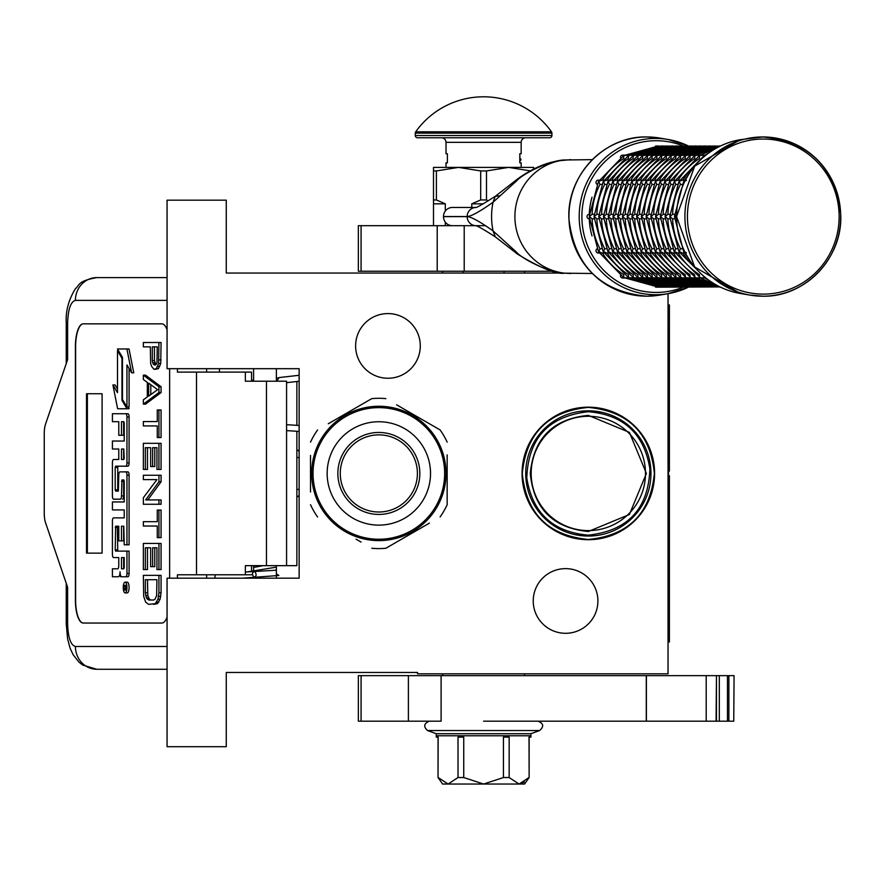 <?xml version="1.0" encoding="UTF-8"?>
<svg xmlns="http://www.w3.org/2000/svg" width="885" height="885" viewBox="0 0 885 885"><rect width="100%" height="100%" fill="white"/><g stroke="black" fill="none" stroke-linecap="round" stroke-linejoin="round"><path stroke-width="1.33" d="M530.27 473.442C533.71 508.709 553.07 528.057 588.337 531.509L629.401 514.495L646.404 473.442L629.401 432.378L588.337 415.375C553.07 418.815 533.71 438.175 530.27 473.442M531.177 473.442A57.16 57.16 -90 0 0 588.337 530.591A57.16 57.16 90 0 0 645.497 473.442A57.16 57.16 90 0 0 588.337 416.282A57.16 57.16 -90 0 0 531.177 473.442M563.446 273.045L226.272 273.045L226.272 200.176L167.066 200.176L167.066 368.691L299.141 368.691L299.141 578.182L167.066 578.182L167.066 746.697L226.272 746.697L226.272 672.456L417.554 672.456L417.554 673.828L668.042 673.828L668.042 293.676M565.57 568.624A32.336 32.336 0 0 1 597.906 600.959A32.336 32.336 0 0 1 565.57 633.295A32.336 32.336 0 0 1 533.235 600.959A32.336 32.336 0 0 1 565.57 568.624M387.951 313.578A32.336 32.336 0 0 1 420.286 345.913A32.336 32.336 0 0 1 387.951 378.249A32.336 32.336 0 0 1 355.615 345.913A32.336 32.336 0 0 1 387.951 313.578M588.337 407.177A66.264 66.264 0 0 1 654.601 473.442A66.264 66.264 0 0 1 588.337 539.706A66.264 66.264 0 0 1 522.073 473.442A66.264 66.264 0 0 1 588.337 407.177M575.56 534.739L588.337 536.056A62.625 62.625 0 0 1 525.712 473.442A62.625 62.625 0 0 1 588.337 410.817L580.129 411.359M588.337 536.056A62.625 62.625 0 0 0 650.962 473.442A62.625 62.625 0 0 0 588.337 410.817L596.545 411.359M588.337 535.148C552.981 532.106 532.471 513.079 526.796 478.044C528.179 438.186 548.689 416.083 588.337 411.724C623.693 414.766 644.203 433.805 649.878 468.829C648.495 508.687 627.985 530.79 588.337 535.148M588.337 407.399C628.45 411.315 650.453 433.329 654.369 473.442C650.453 513.543 628.45 535.558 588.337 539.474C548.224 535.558 526.221 513.543 522.305 473.442C526.221 433.329 548.224 411.315 588.337 407.399M576.71 411.901L576.124 412.023M564.929 415.353L564.376 415.585M527.04 460.642L526.918 461.218M525.723 472.844L525.712 473.442M526.807 485.069L526.918 485.655M530.259 496.85L530.48 497.403M563.822 531.066L564.376 531.288M599.964 534.971L600.55 534.861M649.634 486.241L649.756 485.655M650.951 474.028L650.962 473.442M649.867 461.804L649.756 461.218M646.415 450.022L646.194 449.469M612.851 415.817L612.298 415.585M601.114 412.133L588.337 410.817M263.099 565.659L253.597 567.462M276.374 568.944L275.877 570.239L245.355 572.02M276.374 573.856L278.886 575.482L242.346 578.182M253.741 577.086C256.462 576.611 256.838 574.763 254.858 571.566C252.136 572.042 251.76 573.889 253.741 577.086M252.225 565.659L253.597 565.758M276.374 567.163L247.579 571.854M299.141 375.284L279.041 377.574L276.905 381.214M251.849 381.214L253.597 379.51M276.374 378.105L278.012 377.972M296.862 431.272L296.862 565.659L245.355 565.659L245.355 574.774L177.431 574.774L177.431 578.182M161.855 623.04L83.19 623.04A22.767 7.788 90 0 1 75.402 600.273L75.612 600.273A22.767 7.788 -90 0 0 83.4 623.04L161.855 623.04A22.767 7.788 90 0 0 167.066 617.188M167.066 329.685A22.767 7.788 90 0 0 161.855 323.833L83.19 323.833A22.767 7.788 90 0 0 75.402 346.599L75.402 600.273M169.643 578.182L169.643 368.691M167.066 646.504L75.402 646.504C70.667 645.154 68.079 637.565 67.614 623.726L66.242 623.726L67.614 623.726L67.614 587.297L45.622 522.98A13.662 4.668 -90 0 1 44.25 513.322L44.25 433.55A13.662 4.668 -90 0 1 45.622 423.893L67.614 359.576L67.614 323.147L66.242 323.147C65.534 311.288 68.599 299.794 75.424 288.665C79.761 285.39 77.028 281.109 96.797 277.602L167.066 277.602M251.55 381.214L251.55 372.109L177.431 372.109L177.431 368.691M161.855 323.833L83.4 323.833A22.767 7.788 -90 0 0 75.612 346.599L75.612 600.273M75.402 646.504A22.767 21.395 90 0 0 96.797 669.27L167.066 669.27M251.55 574.774L245.355 574.774M286.574 565.659L286.574 381.214L245.355 381.214L245.355 372.109M102.096 553.136L102.096 393.736L86.52 393.736L86.52 553.136L102.096 553.136L87.372 553.136L87.372 393.736L102.096 393.736M125.117 592.906L127.252 592.906A5.376 1.836 -90 0 0 129.088 587.529A5.376 1.836 -90 0 0 127.252 582.153L125.117 582.153A5.376 1.836 -90 0 0 123.269 587.529A5.376 1.836 -90 0 0 125.117 592.906A5.376 1.836 -90 0 0 126.953 587.529A5.376 1.836 -90 0 0 125.117 582.153M114.563 576.766L118.347 576.766A4.989 1.704 -90 0 0 120.05 571.787A4.989 1.704 -90 0 0 121.754 576.766L127.971 576.766A3.286 1.128 -90 0 0 129.088 573.48L129.088 551.112L115.625 551.112L115.194 549.851L115.625 526.21L118.778 526.21L118.778 540.868L121.499 540.868L121.499 526.21L123.789 526.21L124.221 544.806L126.953 544.806L126.953 475.156A3.286 1.128 -90 0 0 125.825 471.871L119.895 471.882A3.286 1.128 -90 0 0 118.778 475.168L118.347 491.087L115.625 491.087L115.194 489.814L115.194 467.446L115.625 466.185L125.825 466.185A3.286 1.128 -90 0 0 126.953 462.899L126.953 417.012A3.286 1.128 -90 0 0 125.825 413.726L112.417 413.726L112.417 421.691L118.778 421.691L118.778 435.265L121.499 435.265L121.499 421.691L123.789 421.691L124.221 422.953L124.221 441.04L114.563 441.04M120.482 576.766A4.989 1.704 -90 0 0 121.123 576.412M115.681 557.572L118.778 557.572L118.778 565.526A3.286 1.128 90 0 1 117.65 568.812L112.417 568.812L112.417 576.766L118.347 576.766M114.563 509.915L124.221 509.915L124.221 517.88L115.681 517.88M115.681 499.173L120.371 499.173A3.286 1.128 -90 0 0 121.499 495.888L121.931 479.98L123.789 479.98L124.221 481.241L124.221 501.961L114.563 501.961M123.933 480.046L123.635 481.241L121.499 481.241M122.517 499.173A3.286 1.128 -90 0 0 123.635 495.888L123.635 481.241M114.563 449.005L118.778 449.005L118.778 459.492L115.681 459.492M121.499 435.265L123.635 435.265L123.635 421.691M114.563 421.691L118.778 421.691M117.76 491.087L117.76 466.185L127.971 466.185A3.286 1.128 -90 0 0 129.088 462.899L129.088 417.012A3.286 1.128 -90 0 0 127.971 413.726L114.563 413.726M126.953 544.806L129.088 544.806L129.088 475.156A3.286 1.128 -90 0 0 127.971 471.871L125.825 471.871L127.971 471.871M121.499 540.868L123.635 540.868L123.635 526.21M117.76 551.112L117.329 527.471L117.76 526.21L118.778 526.21M126.953 407.012L126.953 364.941L131.611 372.806L133.757 372.806L129.044 348.967L117.484 348.967L122.473 357.385L122.473 399.456L126.953 407.012L129.088 407.012L129.088 368.558M117.484 389.035L115.05 384.931L112.915 384.931L117.616 408.748L126.953 408.748L121.964 400.319L121.964 358.259L117.484 350.703L117.484 392.652L112.915 384.931M126.953 408.748L129.088 408.748L128.06 407.012M251.55 571.566L251.55 565.659M219.458 372.109L219.458 368.691M125.825 576.766A3.286 1.128 -90 0 0 126.953 573.48L126.953 551.112M124.221 517.88L113.545 517.88A3.286 1.128 -90 0 0 112.417 521.165L112.417 554.287A3.286 1.128 -90 0 0 113.545 557.572L118.778 557.572M124.221 501.961L112.417 501.961L112.417 509.915L124.221 509.915M118.778 459.492L113.545 459.492A3.286 1.128 -90 0 0 112.417 462.778L112.417 495.888A3.286 1.128 -90 0 0 113.545 499.173L120.371 499.173M124.221 441.04L112.417 441.04L112.417 449.005L118.778 449.005M127.971 413.726L125.825 413.726M127.971 466.185L125.825 466.185M131.611 372.806L126.909 348.967M118.513 350.703L117.484 350.703M122.993 400.319L121.964 400.319M126.422 589.476L125.482 590.074L125.172 589.189L124.873 590.074L123.834 590.074L123.834 588.569L124.973 587.972L124.973 586.467L123.834 586.467L123.834 585.372L126.422 585.372L126.422 589.476M121.499 568.812L121.499 557.572L124.221 557.572L124.221 567.55L123.789 568.812L121.499 568.812M121.499 459.492L121.499 449.005L123.789 449.005L124.221 458.22L123.789 459.492L121.499 459.492M126.422 589.189L125.172 589.189M124.873 590.074L123.834 590.074M125.969 589.189L125.969 588.569L123.834 588.569M126.422 586.467L125.46 586.467L125.46 588.569L126.422 588.569L124.763 588.569M125.969 586.467L126.422 585.372M123.635 568.812L123.635 557.572L124.221 557.572M123.635 459.492L123.635 449.005M125.891 588.569L125.98 586.467M150.804 600.019L149.476 599.3L147.817 595.671L147.485 579.708M153.636 604.378L157.43 603.647L160.074 599.3L161.07 592.762L161.07 575.361L143.359 575.361L143.691 596.39L145.682 602.198L148.658 604.378L155.284 603.647L157.939 599.3L158.935 592.762L158.935 575.361M145.35 579.708L156.944 579.708L156.612 595.671L154.952 599.3L153.636 600.019L148.658 600.019L146.346 597.84L145.35 592.762L145.35 579.708M147.485 592.762L145.35 592.762M147.817 595.671L145.682 595.671M148.481 597.84L146.346 597.84M149.476 599.3L147.33 599.3M161.07 592.762L158.935 592.762M160.738 596.39L158.603 596.39M160.074 599.3L157.939 599.3M158.758 602.198L156.612 602.198M157.43 603.647L155.284 603.647M158.935 569.553L161.07 569.553L161.07 543.434L143.359 543.434L143.359 569.553L145.35 569.553L145.35 547.793L150.649 547.793L150.649 566.654L152.64 566.654L152.64 547.793L156.944 547.793L156.944 569.553L158.935 569.553L158.935 543.434M152.64 566.654L154.775 566.654L154.775 547.793M145.35 569.553L147.485 569.553L147.485 547.793M158.935 537.637L161.07 537.637L161.07 510.07L157.276 510.07L157.276 521.674L143.359 521.674L143.359 526.033L157.276 526.033L157.276 537.637L158.935 537.637L158.935 510.07M147.817 499.914L161.07 481.783L161.07 475.256L143.359 475.256L143.359 479.604L156.944 479.604L143.359 497.735L143.359 504.262L158.935 504.262L158.935 499.914L145.682 499.914L158.935 481.783L158.935 475.256M158.935 504.262L161.07 504.262L161.07 499.914L158.935 499.914M161.07 481.783L158.935 481.783M158.935 469.448L161.07 469.448L161.07 443.33L143.359 443.33L143.359 469.448L145.35 469.448L145.35 447.688L150.649 447.688L150.649 466.55L152.64 466.55L152.64 447.688L156.944 447.688L156.944 469.448L158.935 469.448L158.935 443.33M152.64 466.55L154.775 466.55L154.775 447.688M145.35 469.448L147.485 469.448L147.485 447.688M158.935 437.533L161.07 437.533L161.07 409.965L157.276 409.965L157.276 421.57L143.359 421.57L143.359 425.928L157.276 425.928L157.276 437.533L158.935 437.533L158.935 409.965M150.804 394.622L150.804 384.687M143.359 404.157L145.494 404.157L161.07 392.553L161.07 386.756L145.494 375.14L143.359 375.14L143.359 379.499L147.33 382.397L147.33 396.911L143.359 399.81L143.359 404.157L158.935 392.553L158.935 386.756L143.359 375.14M148.658 383.128L157.607 389.654L148.658 396.181L148.658 383.128M161.07 392.553L158.935 392.553M161.07 386.756L158.935 386.756M155.86 364.576L154.444 360.637L154.444 346.854M155.284 369.344L158.426 368.614L160.738 363.536L161.07 342.506L143.359 342.506L143.359 346.854L150.317 346.854L150.649 363.536L151.645 366.445L153.968 369.344L156.28 368.614L158.603 363.536L158.935 342.506M154.444 360.637L152.309 360.637L152.309 346.854L157.276 346.854L156.944 362.817L156.28 364.266L154.3 364.985L152.64 362.817L152.309 360.637M154.775 362.817L152.64 362.817M155.439 364.266L153.304 364.266M155.284 364.985L154.3 364.985M161.07 359.907L158.935 359.907M160.738 363.536L158.603 363.536M159.754 366.445L157.607 366.445M158.426 368.614L156.28 368.614M253.597 578.182L253.597 577.352M253.597 571.411L253.597 565.659M253.597 381.214L253.597 368.691M276.374 578.182L276.374 565.659M276.374 381.214L276.374 368.691M444.646 473.442A65.811 65.811 0 0 0 378.846 407.631A65.811 65.811 0 0 0 313.036 473.442A65.811 65.811 0 0 0 378.846 539.242A65.811 65.811 0 0 0 444.646 473.442M446.018 473.442A67.171 67.171 0 0 0 378.846 406.259A67.171 67.171 0 0 0 311.664 473.442A67.171 67.171 0 0 0 378.846 540.613A67.171 67.171 0 0 0 446.018 473.442M310.524 455.399L310.524 491.994M310.524 486.717L310.524 479.77M356.035 539.153L361.08 542.062M424.346 526.044L385.882 548.258A75.148 75.148 0 0 1 371.8 548.258M385.882 548.258L429.402 523.135M447.157 491.485L447.157 504.738A75.148 75.148 0 0 1 440.11 516.951M447.157 504.738L447.157 454.879M447.157 460.156L447.157 467.103M447.157 442.135A75.148 75.148 0 0 0 440.11 429.933L396.602 404.81M401.646 407.719L440.11 429.933M385.882 398.626A75.148 75.148 0 0 0 371.8 398.626L328.28 423.749M333.335 420.829L371.8 398.626M317.571 429.933A75.148 75.148 0 0 0 310.524 442.135M317.571 516.951A75.148 75.148 0 0 1 310.524 504.738M442.655 452.467L442.223 451.184M443.142 454.005L442.898 453.197M442.611 452.323L442.069 450.742M443.617 455.664L443.153 454.049M445.277 463.508L444.967 461.616A67.171 67.171 0 0 0 444.392 458.74M444.989 461.749L444.834 460.886M444.657 460.001L444.281 458.253A67.171 67.171 0 0 0 442.19 451.096M444.403 458.817L444.281 458.253M435.663 437.61L436.04 438.208L435.663 437.61A67.171 67.171 0 0 0 425.187 424.811L424.977 424.612M436.659 439.237L436.526 439.004A67.171 67.171 0 0 1 436.659 439.237L437.013 439.845L436.659 439.237M441.703 449.746L441.438 449.071M441.073 448.153L440.973 447.898A67.171 67.171 0 0 0 439.192 443.938M432.776 433.384L433.196 433.96L432.776 433.384M432.123 432.522A67.171 67.171 0 0 0 431.072 431.194M422.023 421.979L422.245 422.167A67.171 67.171 0 0 0 422.023 421.979L422.587 422.466M421.492 421.548L420.618 420.84L421.492 421.548M421.216 421.315L420.618 420.84M417.654 418.605L419.656 420.087L417.654 418.605L417.123 419.357M429.502 429.325L429.977 429.878M437.013 439.845L437.5 440.697A67.171 67.171 0 0 0 437.367 440.464L437.013 439.845M445.221 463.109L444.978 461.693M438.429 442.423L438.307 442.179A67.171 67.171 0 0 0 437.5 440.697M378.846 512.006A38.564 38.564 0 0 0 417.41 473.442A38.564 38.564 0 0 0 378.846 434.867A38.564 38.564 0 0 0 340.271 473.442A38.564 38.564 0 0 0 378.846 512.006M378.846 514.428A40.987 40.987 0 0 1 337.849 473.442A40.987 40.987 0 0 1 378.846 432.444A40.987 40.987 0 0 1 419.833 473.442A40.987 40.987 0 0 1 378.846 514.428M378.846 525.126A51.695 51.695 0 0 0 430.53 473.442A51.695 51.695 0 0 0 378.846 421.747A51.695 51.695 0 0 0 327.151 473.442A51.695 51.695 0 0 0 378.846 525.126M592.331 273.509L564.53 273.166C550.913 273.277 522.559 259.471 516.464 252.125L493.056 230.919C479.891 221.571 471.262 216.814 467.169 216.626L467.169 216.526C471.218 216.36 479.836 211.592 493.056 202.234L516.464 181.027C523.411 173.106 550.525 160.163 564.53 159.986L592.331 159.643M499.35 195.806L495.29 196.315L517.426 179.091L516.464 181.027M570.814 273.509L564.564 273.177C556.433 274.527 540.724 268.155 517.426 254.061L517.426 254.061A9.06 4.436 -51.9 0 1 516.464 252.125M452.368 225.686A9.06 8.861 -90 0 1 443.496 216.626L443.496 216.526A9.06 8.861 -90 0 1 452.368 207.466L475.787 207.466A9.06 8.861 90 0 0 467.169 216.526L443.496 216.526M476.03 207.466L476.041 207.466A9.06 8.861 90 0 0 476.03 207.466L475.699 207.488C475.809 208.196 482.347 204.479 495.29 196.315L493.056 202.234A68.941 67.437 -90 0 0 491.573 216.582A68.941 67.437 -90 0 0 493.056 230.919L495.29 236.837C483.63 229.392 477.103 225.664 475.699 225.664L476.041 225.686A9.06 8.861 -90 0 1 476.03 225.686M464.216 225.686L464.216 271.23L358.348 271.23L358.348 225.686L485.323 225.686M464.216 271.23L553.424 271.23M524.573 675.642L524.573 673.828M524.573 273.045L524.573 271.23M442.6 675.642L442.6 673.828M442.6 273.045L442.6 271.23M433.495 225.686L433.495 199.955L436.394 199.955L436.394 170.938L458.541 167.387L508.643 167.387L530.779 170.938M486.496 170.938L480.688 170.938L480.688 199.955L486.496 199.955L486.496 170.938L508.643 167.387L533.688 167.387L533.688 169.002M486.496 199.955L488.21 200.829M471.771 207.466L471.771 203.827L480.688 199.955M433.495 199.955L433.495 167.387L458.541 167.387L480.688 170.938M436.394 199.955L445.31 203.827L445.31 211.039M445.31 225.686L445.31 222.113M471.771 203.827L483.298 203.827M433.495 170.938L436.394 170.938M433.495 203.827L445.31 203.827M504.085 273.045L504.085 271.23M463.098 273.045L463.098 271.23M441.106 675.642L441.106 721.186L358.348 721.186L358.348 675.642L706.197 675.642L706.197 721.186L646.282 721.186L646.282 675.642M483.586 721.186L646.282 721.186M733.742 721.186L734.074 675.642L733.742 721.186L706.197 721.186M716.452 721.186L716.452 675.642L733.742 675.642M716.087 721.186L716.452 675.642M716.087 675.642L706.197 675.642M530.923 735.767L530.923 737.128L529.009 737.128L529.13 777.539L524.573 784.044L442.6 784.044L438.042 777.539L438.163 737.128L436.261 737.128L436.261 735.767L530.912 735.767L530.912 733.709L539.618 730.545C544.175 726.53 543.622 723.41 537.969 721.186M529.009 777.539L519.086 784.044L509.163 777.539L503.443 777.539L483.586 784.044L463.74 777.539L458.021 777.539L448.098 784.044L438.163 777.539M539.618 730.545L427.555 730.545L436.272 733.709L530.912 733.709M459.923 735.767L459.923 737.128L458.021 737.128L458.021 777.539M444.292 735.767L451.892 735.767M459.923 737.128L463.74 737.128L463.74 777.539M507.249 735.767L507.249 737.128L503.443 737.128L503.443 777.539M491.197 735.767L475.986 735.767M507.249 737.128L509.163 737.128L509.163 777.539M515.28 735.767L522.891 735.767M519.606 784.01L524.484 782.041M415.696 131.799A83.345 83.345 0 0 1 551.477 131.799L415.696 131.799A2.279 2.279 111.6 0 0 415.275 133.126L415.275 135.516A2.279 2.279 41.4 0 0 417.554 137.783L469.769 137.783M515.955 137.783L549.629 137.783A2.279 2.279 -41.4 0 0 551.908 135.516L551.908 133.126A2.279 2.279 -111.7 0 0 551.477 131.799M549.629 137.783L417.554 137.783M493.498 137.783L505.07 137.783M446.018 167.387L446.018 162.84L447.379 162.84L447.379 153.725L446.018 153.725L446.018 142.341A4.558 4.558 130.3 0 0 441.46 137.783M446.018 142.341L521.165 142.341A4.558 4.558 -130.3 0 1 525.712 137.783M521.165 142.341L521.165 153.725L519.794 153.725L519.794 162.84L521.165 162.84L521.165 167.387M519.794 156.291L519.938 158.515M519.794 154.654L519.938 156.291M519.794 161.844L519.938 160.782M685.333 180.286L683.873 181.281L683.994 183.018M677.324 214.303L674.624 216.582L677.324 218.849M683.994 250.134L683.873 251.871L685.333 252.867M705.898 155.141L704.416 155.439L703.697 156.966M682.169 184.412L680.465 184.412A68.311 66.817 90 0 0 672.633 214.303L669.89 216.582L672.633 218.849A68.311 66.817 90 0 0 680.465 248.74L679.149 251.871L681.483 253.01L684.492 253.01M683.585 181.724L691.251 170.595M683.873 181.281L686.45 180.452M684.492 180.142L681.483 180.142L679.149 181.281L680.432 184.39M674.613 218.849L672.589 218.849M674.58 217.124L674.58 216.04M674.613 214.303L672.589 214.303M686.45 252.701L683.585 251.428M691.251 262.557L683.873 251.871M703.697 276.197L704.416 277.713L705.898 278.012M704.914 155.141L699.681 155.439L699.36 158.581A68.311 66.817 90 0 0 678.153 180.142M704.106 155.616L705.301 155.141M679.757 180.142L676.748 180.142L674.414 181.281L675.731 184.412A68.311 66.817 90 0 0 667.898 214.303L665.155 216.582L667.898 218.849A68.311 66.817 90 0 0 675.731 248.74L674.414 251.871L676.748 253.01L679.757 253.01M677.434 184.412L675.731 184.412M678.85 181.724L704.161 155.583M679.149 181.281L681.716 180.452M669.879 218.849L667.854 218.849M669.845 217.124L669.845 216.04M669.879 214.303L667.854 214.303M681.716 252.701L678.85 251.428M705.301 278.012L679.149 251.871M678.153 253.01A68.311 66.817 90 0 0 699.36 274.571L699.681 277.713L704.914 278.012M694.802 158.581L694.625 158.581A68.311 66.817 90 0 0 673.419 180.142M699.371 155.616L700.566 155.141M700.179 155.141L694.946 155.439L694.603 158.559M675.023 180.142L672.014 180.142L669.679 181.281L670.996 184.412A68.311 66.817 90 0 0 663.164 214.303L660.42 216.582L663.164 218.849A68.311 66.817 90 0 0 670.996 248.74L669.679 251.871L672.014 253.01L675.023 253.01M672.7 184.412L670.996 184.412M674.116 181.724L699.427 155.583M674.414 181.281L676.981 180.452M665.144 218.849L663.119 218.849M665.111 217.124L665.111 216.04M665.144 214.303L663.119 214.303M676.981 252.701L674.116 251.428M700.566 278.012L674.414 251.871M673.419 253.01A68.311 66.817 90 0 0 694.625 274.571L694.946 277.713L700.179 278.012M695.444 155.141L690.211 155.439L689.891 158.581A68.311 66.817 90 0 0 668.684 180.142M694.636 155.616L695.831 155.141M667.965 184.412L666.261 184.412A68.311 66.817 90 0 0 658.429 214.303L655.685 216.582L658.429 218.849A68.311 66.817 90 0 0 666.261 248.74L664.945 251.871L667.279 253.01L670.288 253.01M669.381 181.724L694.692 155.583M669.679 181.281L672.246 180.452M670.288 180.142L667.279 180.142L664.945 181.281L666.228 184.39M660.409 218.849L658.396 218.849M660.376 217.124L660.376 216.04M660.409 214.303L658.396 214.303M672.246 252.701L669.381 251.428M695.831 278.012L669.679 251.871M668.684 253.01A68.311 66.817 90 0 0 689.891 274.571L690.211 277.713L695.444 278.012M685.333 158.581L685.156 158.581A68.311 66.817 90 0 0 663.949 180.142M689.902 155.616L691.096 155.141M690.709 155.141L685.477 155.439L685.134 158.559M665.553 180.142L662.544 180.142L660.21 181.281L661.526 184.412A68.311 66.817 90 0 0 653.694 214.303L650.951 216.582L653.694 218.849A68.311 66.817 90 0 0 661.526 248.74L660.21 251.871L662.544 253.01L665.553 253.01M663.23 184.412L661.526 184.412M664.646 181.724L689.957 155.583M664.945 181.281L667.511 180.452M720.49 145.981L719.239 146.213M655.674 218.849L653.661 218.849M655.641 217.124L655.641 216.04M655.674 214.303L653.661 214.303M667.511 252.701L664.646 251.428M691.096 278.012L664.945 251.871M663.949 253.01A68.311 66.817 90 0 0 685.156 274.571L685.477 277.713L690.709 278.012M719.239 286.939L656.084 287.171A2.279 2.224 90 0 1 655.575 287.105M680.598 158.581L680.421 158.581A68.311 66.817 90 0 0 659.214 180.142M685.167 155.616L686.362 155.141M685.975 155.141L680.742 155.439L680.399 158.559M658.495 184.412L656.792 184.412A68.311 66.817 90 0 0 648.959 214.303L646.216 216.582L648.959 218.849A68.311 66.817 90 0 0 656.792 248.74L655.475 251.871L657.809 253.01L660.818 253.01M659.911 181.724L685.222 155.583M660.21 181.281L662.776 180.452M660.818 180.142L657.809 180.142L655.475 181.281L656.758 184.39M685.643 155.329L720.003 145.981L714.505 146.213M650.94 218.849L648.926 218.849M650.906 217.124L650.906 216.04M650.94 214.303L648.926 214.303M662.776 252.701L659.911 251.428M686.362 278.012L660.21 251.871M659.214 253.01A68.311 66.817 90 0 0 680.421 274.571L680.742 277.713L685.975 278.012M714.505 286.939L680.432 277.536M681.24 155.141L676.007 155.439L675.686 158.581A68.311 66.817 90 0 0 654.48 180.142M680.432 155.616L681.627 155.141M656.084 180.142L653.075 180.142L650.74 181.281L652.057 184.412A68.311 66.817 90 0 0 644.225 214.303L641.481 216.582L644.225 218.849A68.311 66.817 90 0 0 652.057 248.74L650.74 251.871L653.075 253.01L656.084 253.01M653.761 184.412L652.057 184.412M655.177 181.724L680.488 155.583M655.475 181.281L658.042 180.452M680.908 155.329L715.268 145.981L709.77 146.213M646.205 218.849L644.192 218.849M646.172 217.124L646.172 216.04M646.205 214.303L644.192 214.303M658.042 252.701L655.177 251.428M680.488 277.58L655.475 251.871M681.627 278.012L680.908 277.824M654.48 253.01A68.311 66.817 90 0 0 675.686 274.571L676.007 277.713L681.24 278.012M709.77 286.939L675.697 277.536M671.129 158.581L670.952 158.581A68.311 66.817 90 0 0 649.745 180.142M675.697 155.616L676.892 155.141M676.505 155.141L671.272 155.439L670.93 158.559M651.349 180.142L648.34 180.142L646.006 181.281L647.322 184.412A68.311 66.817 90 0 0 639.49 214.303L636.746 216.582L639.49 218.849A68.311 66.817 90 0 0 647.322 248.74L646.006 251.871L648.34 253.01L651.349 253.01M649.026 184.412L647.322 184.412M650.442 181.724L675.753 155.583M650.74 181.281L653.307 180.452M676.173 155.329L710.533 145.981L705.035 146.213M641.47 218.849L639.457 218.849M641.437 217.124L641.437 216.04M641.47 214.303L639.457 214.303M653.307 252.701L650.442 251.428M675.753 277.58L650.74 251.871M676.892 278.012L676.173 277.824M649.745 253.01A68.311 66.817 90 0 0 670.952 274.571L671.272 277.713L676.505 278.012M705.035 286.939L670.963 277.536M671.77 155.141L666.538 155.439L666.217 158.581A68.311 66.817 90 0 0 645.01 180.142M670.963 155.616L672.158 155.141M644.291 184.412L642.587 184.412A68.311 66.817 90 0 0 634.755 214.303L632.023 216.582L634.755 218.849A68.311 66.817 90 0 0 642.587 248.74L641.271 251.871L643.605 253.01L646.614 253.01M645.707 181.724L671.029 155.583M646.006 181.281L648.572 180.452M646.614 180.142L643.605 180.142L641.271 181.281L642.554 184.39M671.438 155.329L705.799 145.981L700.3 146.213M636.735 218.849L634.722 218.849M636.702 217.124L636.702 216.04M636.735 214.303L634.722 214.303M648.572 252.701L645.707 251.428M671.029 277.58L646.006 251.871M672.158 278.012L671.438 277.824M645.01 253.01A68.311 66.817 90 0 0 666.217 274.571L666.538 277.713L671.77 278.012M700.3 286.939L666.228 277.536M661.67 158.581L661.482 158.581A68.311 66.817 90 0 0 640.275 180.142M666.228 155.616L667.423 155.141M667.036 155.141L661.803 155.439L661.471 158.559M641.879 180.142L638.87 180.142L636.536 181.281L637.853 184.412A68.311 66.817 90 0 0 630.02 214.303L627.288 216.582L630.02 218.849A68.311 66.817 90 0 0 637.853 248.74L636.536 251.871L638.87 253.01L641.879 253.01M639.556 184.412L637.853 184.412M640.972 181.724L666.294 155.583M641.271 181.281L643.837 180.452M666.704 155.329L701.064 145.981L695.566 146.213M632.001 218.849L629.987 218.849M631.967 217.124L631.967 216.04M632.001 214.303L629.987 214.303M643.837 252.701L640.972 251.428M666.294 277.58L641.271 251.871M667.423 278.012L666.704 277.824M640.275 253.01A68.311 66.817 90 0 0 661.482 274.571L661.803 277.713L667.036 278.012M695.566 286.939L661.493 277.536M656.936 158.581L656.747 158.581A68.311 66.817 90 0 0 635.552 180.142M661.493 155.616L662.688 155.141M662.301 155.141L657.068 155.439L656.736 158.559M634.822 184.412L633.118 184.412A68.311 66.817 90 0 0 625.286 214.303L622.553 216.582L625.286 218.849A68.311 66.817 90 0 0 633.118 248.74L631.802 251.871L634.136 253.01L637.145 253.01M636.238 181.724L661.56 155.583M636.536 181.281L639.103 180.452M637.145 180.142L634.136 180.142L631.802 181.281L633.085 184.39M661.969 155.329L696.329 145.981L690.831 146.213M627.266 218.849L625.253 218.849M627.233 217.124L627.233 216.04M627.266 214.303L625.253 214.303M639.103 252.701L636.238 251.428M661.56 277.58L636.536 251.871M662.688 278.012L661.969 277.824M635.552 253.01A68.311 66.817 90 0 0 656.747 274.571L657.068 277.713L662.301 278.012M690.831 286.939L656.758 277.536M652.201 158.581L652.013 158.581A68.311 66.817 90 0 0 630.817 180.142M656.758 155.616L657.953 155.141M657.566 155.141L652.333 155.439L652.002 158.559M632.41 180.142L629.401 180.142L627.067 181.281L628.383 184.412A68.311 66.817 90 0 0 620.551 214.303L617.818 216.582L620.551 218.849A68.311 66.817 90 0 0 628.383 248.74L627.067 251.871L629.401 253.01L632.41 253.01M630.087 184.412L628.383 184.412M631.503 181.724L656.825 155.583M631.802 181.281L634.368 180.452M657.234 155.329L691.594 145.981L686.096 146.213M622.531 218.849L620.518 218.849M622.498 217.124L622.498 216.04M622.531 214.303L620.518 214.303M634.368 252.701L631.503 251.428M656.825 277.58L631.802 251.871M657.953 278.012L657.234 277.824M630.817 253.01A68.311 66.817 90 0 0 652.013 274.571L652.333 277.713L657.566 278.012M686.096 286.939L652.024 277.536M647.466 158.581L647.278 158.581A68.311 66.817 90 0 0 626.082 180.142M652.024 155.616L653.218 155.141M652.831 155.141L647.599 155.439L647.267 158.559M627.675 180.142L624.666 180.142L622.332 181.281L623.648 184.412A68.311 66.817 90 0 0 615.816 214.303L613.084 216.582L615.816 218.849A68.311 66.817 90 0 0 623.648 248.74L622.332 251.871L624.666 253.01L627.675 253.01M625.352 184.412L623.648 184.412M626.768 181.724L627.211 180.938M627.067 181.281L629.633 180.452M652.499 155.329L686.86 145.981L681.373 146.213M617.796 218.849L615.783 218.849M617.763 217.124L617.763 216.04M617.796 214.303L615.783 214.303M629.633 252.701L626.768 251.428M653.218 278.012L652.499 277.824M626.082 253.01A68.311 66.817 90 0 0 647.278 274.571L647.599 277.713L652.831 278.012M681.373 286.939L647.289 277.536M648.097 155.141L642.875 155.439L642.543 158.581A68.311 66.817 90 0 0 621.347 180.142M647.289 155.616L648.484 155.141M620.617 184.412L618.914 184.412A68.311 66.817 90 0 0 611.081 214.303L608.349 216.582L611.081 218.849A68.311 66.817 90 0 0 618.914 248.74L617.597 251.871L619.931 253.01L622.94 253.01M622.033 181.724L647.355 155.583M622.332 181.281L624.899 180.452M622.94 180.142L619.931 180.142L617.597 181.281L618.88 184.39M647.765 155.329L682.125 145.981L676.638 146.213M613.062 218.849L611.048 218.849M613.028 217.124L613.028 216.04M613.062 214.303L611.048 214.303M624.899 252.701L622.033 251.428M647.355 277.58L622.332 251.871M648.484 278.012L647.765 277.824M621.347 253.01A68.311 66.817 90 0 0 642.543 274.571L642.875 277.713L648.097 278.012M676.638 286.939L642.554 277.536M642.554 155.616L677.39 145.981L671.903 146.213M637.996 158.581L637.808 158.581A68.311 66.817 90 0 0 616.613 180.142M643.03 155.329L643.749 155.141M643.362 155.141L638.14 155.439L637.797 158.559M618.206 180.142L615.197 180.142L612.862 181.281L614.179 184.412A68.311 66.817 90 0 0 606.347 214.303L603.614 216.582L606.347 218.849A68.311 66.817 90 0 0 614.179 248.74L612.862 251.871L615.197 253.01L618.206 253.01M615.883 184.412L614.179 184.412M617.299 181.724L642.621 155.583M617.597 181.281L620.164 180.452M608.327 218.849L606.313 218.849M608.294 217.124L608.294 216.04M608.327 214.303L606.313 214.303M620.164 252.701L617.299 251.428M642.621 277.58L617.597 251.871M643.749 278.012L643.03 277.824M616.613 253.01A68.311 66.817 90 0 0 637.808 274.571L638.14 277.713L643.362 278.012M671.903 286.939L637.819 277.536M637.819 155.616L672.655 145.981L667.168 146.213M633.262 158.581L633.074 158.581A68.311 66.817 90 0 0 611.878 180.142M638.295 155.329L639.014 155.141M638.627 155.141L633.406 155.439L633.063 158.559M611.148 184.412L609.444 184.412A68.311 66.817 90 0 0 601.612 214.303L598.88 216.582L601.612 218.849A68.311 66.817 90 0 0 609.444 248.74L608.128 251.871L610.462 253.01L613.471 253.01M612.564 181.724L637.886 155.583M612.862 181.281L615.429 180.452M613.471 180.142L610.462 180.142L608.128 181.281L609.411 184.39M603.592 218.849L601.579 218.849M603.559 217.124L603.559 216.04M603.592 214.303L601.579 214.303M615.429 252.701L612.564 251.428M637.886 277.58L612.862 251.871M639.014 278.012L638.295 277.824M611.878 253.01A68.311 66.817 90 0 0 633.074 274.571L633.406 277.713L638.627 278.012M667.168 286.939L633.085 277.536M633.085 155.616L667.921 145.981L662.434 146.213M628.527 158.581L628.339 158.581A68.311 66.817 90 0 0 607.143 180.142M633.56 155.329L634.279 155.141M633.903 155.141L628.671 155.439L628.328 158.559M608.736 180.142L605.727 180.142L603.393 181.281L604.709 184.412A68.311 66.817 90 0 0 596.877 214.303L594.145 216.582L596.877 218.849A68.311 66.817 90 0 0 604.709 248.74L603.393 251.871L605.727 253.01L608.736 253.01M606.413 184.412L604.709 184.412M607.829 181.724L633.151 155.583M608.128 181.281L610.694 180.452M598.857 218.849L596.844 218.849M598.824 217.124L598.824 216.04M598.857 214.303L596.844 214.303M610.694 252.701L607.829 251.428M633.151 277.58L608.128 251.871M634.279 278.012L633.56 277.824M607.143 253.01A68.311 66.817 90 0 0 628.339 274.571L628.671 277.713L633.903 278.012M662.434 286.939L628.361 277.536M628.35 155.616L663.186 145.981L657.699 146.213M623.792 158.581L623.604 158.581A68.311 66.817 90 0 0 602.408 180.142M628.826 155.329L629.545 155.141M629.169 155.141L623.936 155.439L623.593 158.559M601.678 184.412L599.975 184.412A68.311 66.817 90 0 0 592.142 214.303L589.41 216.582L592.142 218.849A68.311 66.817 90 0 0 599.975 248.74L598.658 251.871L600.992 253.01L604.012 253.01M603.094 181.724L628.416 155.583M603.393 181.281L605.959 180.452M604.012 180.142L600.992 180.142L598.658 181.281L599.953 184.39M594.134 218.849L592.109 218.849M594.089 217.124L594.089 216.04M594.134 214.303L592.109 214.303M605.959 252.701L603.094 251.428M628.416 277.58L603.393 251.871M629.545 278.012L628.826 277.824M602.408 253.01A68.311 66.817 90 0 0 623.604 274.571L623.936 277.713L629.169 278.012M657.699 286.939L623.626 277.536M623.626 155.616L658.451 145.981L656.084 145.981A2.279 2.224 90 0 0 655.575 146.047M624.091 155.329L624.81 155.141M624.434 155.141L622.675 155.141A2.279 2.224 90 0 0 620.462 157.618M598.371 181.724L623.682 155.583M598.658 181.281L601.225 180.452M599.278 180.142L598.216 180.142A2.279 2.224 90 0 0 596.999 184.323M589.399 218.849L589.266 218.849A2.279 2.224 90 0 1 587.043 216.582A2.279 2.224 90 0 1 589.266 214.303L589.399 214.303M589.355 217.124L589.355 216.04M601.225 252.701L598.371 251.428M623.682 277.58L598.658 251.871M596.999 248.829A2.279 2.224 90 0 0 598.216 253.01L599.278 253.01M624.81 278.012L624.091 277.824M620.462 275.534A2.279 2.224 90 0 0 622.675 278.012L624.434 278.012M592.01 235.941A68.311 66.817 -90 0 1 589.299 218.849M589.299 214.303A68.311 66.817 -90 0 1 592.01 197.222M599.975 248.74L601.678 248.74M606.413 248.74L604.709 248.74M609.444 248.74L611.148 248.74M615.883 248.74L614.179 248.74M618.914 248.74L620.617 248.74M625.352 248.74L623.648 248.74M630.087 248.74L628.383 248.74M633.118 248.74L634.822 248.74M639.556 248.74L637.853 248.74M642.587 248.74L644.291 248.74M649.026 248.74L647.322 248.74M653.761 248.74L652.057 248.74M656.792 248.74L658.495 248.74M663.23 248.74L661.526 248.74M666.261 248.74L667.965 248.74M672.7 248.74L670.996 248.74M677.434 248.74L675.731 248.74M682.888 253.01A68.311 66.817 90 0 0 695.809 268.343M680.465 248.74L682.169 248.74M695.809 164.809A68.311 66.817 90 0 0 682.888 180.142M668.042 304.927L669.403 304.927L669.403 471.163L668.496 471.163L668.496 475.71L669.403 475.71L669.403 641.946L668.042 641.946M669.403 508.908L669.403 566.234M669.403 569.022L669.403 581.711M215.265 574.774L214.778 578.182M196.514 372.109L196.514 574.774M167.066 300.38L75.402 300.38C70.667 301.73 68.079 309.319 67.614 323.147M206.614 578.182L206.614 574.774M266.462 381.214L266.462 565.659M206.614 372.109L206.614 368.691M75.402 300.38A22.767 21.395 -90 0 1 96.797 277.602M129.088 573.48L126.953 573.48M123.635 495.888L121.499 495.888M129.088 417.012L126.953 417.012M129.088 462.899L126.953 462.899M117.329 467.446L115.194 467.446M117.329 489.814L115.194 489.814M129.088 475.156L126.953 475.156M117.329 527.471L115.194 527.471M117.329 549.851L115.194 549.851M299.141 489.383L296.862 489.383M296.862 457.501L299.141 457.501M564.53 159.986L564.53 159.986A56.928 55.689 90 0 0 514.904 216.582A56.928 55.689 90 0 0 564.53 273.166L564.53 273.166M475.776 225.686A9.06 8.861 -90 0 1 467.169 216.626L443.496 216.626M361.08 271.23L361.08 225.686M437.212 225.686L437.212 271.23M361.08 721.186L361.08 675.642M408.394 675.642L408.394 721.186M728.875 675.642L728.875 721.186M727.459 675.642L727.459 721.186M719.317 675.642L719.317 721.186M551.908 133.126L415.275 133.126M551.908 135.516L415.275 135.516M646.824 136.965A79.617 77.88 90 0 0 568.944 216.582A79.617 77.88 90 0 0 646.824 296.198A79.617 77.88 90 0 0 659.624 295.114L646.813 296.198C600.472 291.773 574.509 265.976 568.911 218.783C566.588 175.495 604.355 135.792 646.813 136.954L659.624 138.038A79.617 77.88 90 0 0 646.824 136.965M659.624 138.038L668.186 139.498L688.408 145.981A78.134 76.431 90 0 0 668.186 139.498A78.134 76.431 90 0 0 655.63 138.436A78.134 76.431 90 0 0 579.199 216.582A78.134 76.431 90 0 0 655.63 294.716A78.134 76.431 90 0 0 668.186 293.654A78.134 76.431 90 0 0 688.408 287.171L668.186 293.654L659.624 295.114M683.264 145.981A75.867 74.207 90 0 0 656.084 140.715A75.867 74.207 90 0 0 581.887 216.582A75.867 74.207 90 0 0 656.084 292.437A75.867 74.207 90 0 0 683.264 287.171M740.314 139.686A77.957 76.254 90 0 0 676.594 216.582A77.957 76.254 90 0 0 740.314 293.466L750.004 295.114A79.628 77.88 90 0 0 762.793 296.198A79.628 77.88 90 0 0 840.684 216.582A79.628 77.88 90 0 0 762.826 136.954A79.628 77.88 90 0 0 750.004 138.038A79.628 77.88 90 0 0 684.913 216.582A79.628 77.88 90 0 0 750.004 295.114L762.815 296.198C805.273 297.36 843.04 257.657 840.717 214.369C835.13 167.177 809.156 141.368 762.815 136.954L740.314 139.686L694.636 166.192L676.56 216.582L694.636 266.96L740.314 293.466M763.29 139.034A77.548 75.856 90 0 0 687.435 216.582A77.548 75.856 90 0 0 763.29 294.119A77.548 75.856 90 0 0 839.135 216.582A77.548 75.856 90 0 0 763.29 139.034M668.042 318.589L669.403 318.589M668.042 628.284L669.403 628.284M286.574 424.667L299.141 425.497M286.574 430.597L299.141 431.426M299.141 381.236L286.574 382.674M296.862 425.342L296.862 381.501M96.797 669.27L82.703 665.055L78.931 662.102L73.057 654.612L70.037 648.03L67.581 638.815L66.242 623.726L66.242 583.281M66.242 363.591L66.242 323.147M299.141 451.582A9.104 9.104 0 0 0 296.862 449.668M296.862 497.215A9.104 9.104 0 0 0 299.141 495.29M517.426 179.091C531.631 168.814 545.558 162.696 559.22 160.727L570.814 159.654M517.426 254.061L495.29 236.837M646.393 675.642L646.393 721.186M427.555 730.545C423.318 726.651 423.871 723.532 429.203 721.186M436.272 733.709L436.272 735.767M438.042 777.539L438.042 737.128M529.13 777.539L529.13 737.128M519.794 160.782A1.139 1.139 0 0 0 520.933 159.643A1.139 1.139 0 0 0 519.794 158.515M720.49 287.171L685.643 277.824M589.355 217.057L598.404 251.484M598.404 181.668L589.355 216.095M594.089 217.057L603.139 251.484M603.139 181.668L594.089 216.095M598.824 217.057L607.873 251.484M607.873 181.668L598.824 216.095M603.559 217.057L612.608 251.484M612.608 181.668L603.559 216.095M608.294 217.057L617.343 251.484M617.343 181.668L608.294 216.095M613.028 217.057L622.067 251.484M622.067 181.668L613.028 216.095M627.222 252.214L652.09 277.58M617.763 217.057L626.801 251.484M626.801 181.668L617.763 216.095M652.09 155.583L627.222 180.938M622.498 217.057L631.536 251.484M631.536 181.668L622.498 216.095M627.233 217.057L636.271 251.484M636.271 181.668L627.233 216.095M631.967 217.057L641.005 251.484M641.005 181.668L631.967 216.095M636.702 217.057L645.74 251.484M645.74 181.668L636.702 216.095M641.437 217.057L650.475 251.484M650.475 181.668L641.437 216.095M646.172 217.057L655.21 251.484M655.21 181.668L646.172 216.095M650.906 217.057L659.944 251.484M659.944 181.668L650.906 216.095M690.377 277.824L720.169 287.017M655.641 217.057L664.679 251.484M664.679 181.668L655.641 216.095M720.169 146.136L690.377 155.329M695.112 277.824L718.764 286.32M660.376 217.057L669.414 251.484M669.414 181.668L660.376 216.095M718.764 146.833L695.112 155.329M699.847 277.824L715.445 284.516M665.111 217.057L674.149 251.484M674.149 181.668L665.111 216.095M715.445 148.636L699.847 155.329M704.582 277.824L708.265 279.826M669.845 217.057L678.883 251.484M678.883 181.668L669.845 216.095M708.265 153.326L704.582 155.329M674.58 217.057L683.618 251.484M683.618 181.668L674.58 216.095"/></g></svg>
